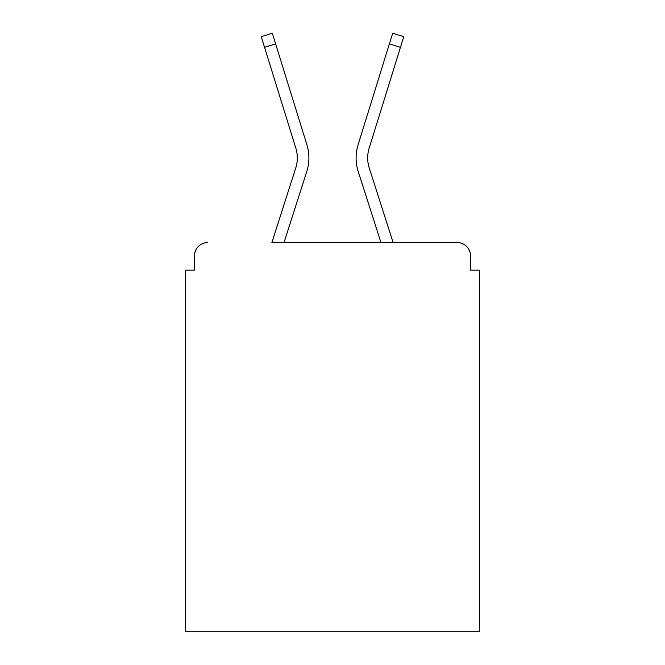 <?xml version="1.0" encoding="UTF-8"?>
<svg xmlns="http://www.w3.org/2000/svg" width="665" height="665" viewBox="0 0 665 665"><rect width="100%" height="100%" fill="white"/><g stroke="black" fill="none" stroke-linecap="round" stroke-linejoin="round"><path stroke-width="1" d="M470.546 270.156L470.546 255.909L470.546 270.156L479.457 270.156L479.457 631.75L185.543 631.75L185.543 270.156L194.454 270.156L194.454 255.909L194.454 270.156M264.545 47.315L261.254 36.683L272.309 33.25L275.609 43.882L264.545 47.315L295.842 148.17A32.951 32.951 0 0 1 295.75 167.987A32.951 32.951 0 0 0 295.842 148.17A32.951 32.951 0 0 1 295.75 167.987A32.951 32.951 0 0 0 295.842 148.17A32.951 32.951 0 0 1 295.75 167.987A32.951 32.951 0 0 0 295.842 148.17A32.951 32.951 0 0 1 295.75 167.987A32.951 32.951 0 0 0 295.842 148.17A32.951 32.951 0 0 1 295.75 167.987A32.951 32.951 0 0 0 295.842 148.17A32.951 32.951 0 0 1 295.75 167.987A32.951 32.951 0 0 0 295.842 148.17A32.951 32.951 0 0 1 295.75 167.987A32.951 32.951 0 0 0 295.842 148.17A32.951 32.951 0 0 1 295.75 167.987A32.951 32.951 0 0 0 295.842 148.17A32.951 32.951 0 0 1 295.75 167.987A32.951 32.951 0 0 0 295.842 148.17A32.951 32.951 0 0 1 295.75 167.987A32.951 32.951 0 0 0 295.842 148.17A32.951 32.951 0 0 1 295.75 167.987A32.951 32.951 0 0 0 295.842 148.17A32.951 32.951 0 0 1 295.75 167.987L271.869 242.55L457.188 242.55L393.131 242.55L369.25 167.987A32.951 32.951 0 0 1 369.158 148.17L400.455 47.315L389.391 43.882L358.103 144.746A44.53 44.53 0 0 0 358.227 171.52L380.97 242.55L284.03 242.55L306.773 171.52A44.53 44.53 0 0 0 306.897 144.746L275.609 43.882L306.897 144.746M470.546 255.909A13.358 13.358 0 0 0 457.188 242.55M207.812 242.55A13.358 13.358 0 0 0 194.454 255.909M369.25 167.987A32.951 32.951 0 0 1 369.158 148.17A32.951 32.951 0 0 0 369.25 167.987A32.951 32.951 0 0 1 369.158 148.17A32.951 32.951 0 0 0 369.25 167.987A32.951 32.951 0 0 1 369.158 148.17A32.951 32.951 0 0 0 369.25 167.987A32.951 32.951 0 0 1 369.158 148.17A32.951 32.951 0 0 0 369.25 167.987A32.951 32.951 0 0 1 369.158 148.17A32.951 32.951 0 0 0 369.25 167.987A32.951 32.951 0 0 1 369.158 148.17A32.951 32.951 0 0 0 369.25 167.987A32.951 32.951 0 0 1 369.158 148.17A32.951 32.951 0 0 0 369.25 167.987A32.951 32.951 0 0 1 369.158 148.17A32.951 32.951 0 0 0 369.25 167.987A32.951 32.951 0 0 1 369.158 148.17A32.951 32.951 0 0 0 369.25 167.987A32.951 32.951 0 0 1 369.158 148.17A32.951 32.951 0 0 0 369.25 167.987A32.951 32.951 0 0 1 369.158 148.17A32.951 32.951 0 0 0 369.25 167.987A32.951 32.951 0 0 1 369.158 148.17M358.103 144.746L392.691 33.25L403.746 36.683L400.455 47.315"/></g></svg>
